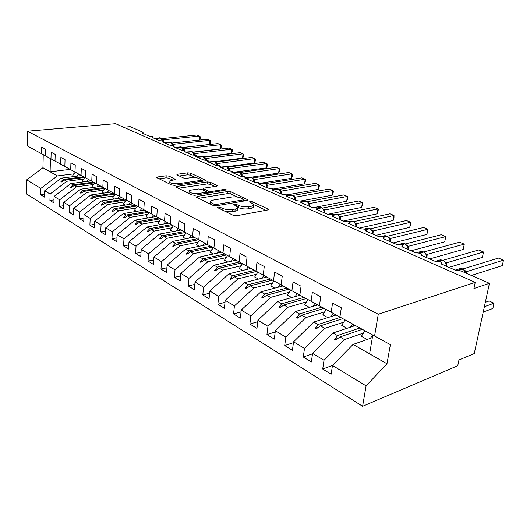 <?xml version="1.0" encoding="UTF-8"?>
<svg xmlns="http://www.w3.org/2000/svg" width="530" height="530" viewBox="0 0 530 530"><rect width="100%" height="100%" fill="white"/><g stroke="black" fill="none" stroke-linecap="round" stroke-linejoin="round"><path stroke-width="0.79" d="M218.042 207.038L217.466 207.482L217.797 207.747L233.286 215.365L236.565 215.77L267.736 209.966L268.452 209.37L267.908 208.959L252.273 201.711L250.094 201.453L249.584 201.857L253.545 204.295C253.93 205.163 253.148 205.799 251.194 206.183L248.643 206.64C245.039 207.104 241.66 206.693 238.513 205.408L236.526 204.467L234.32 204.196L233.776 204.626L237.665 207.071C238.063 207.985 237.228 208.648 235.174 209.058L232.544 209.529C228.834 209.999 225.402 209.582 222.256 208.277L220.281 207.31L218.042 207.038M169.09 176.152L166.175 175.801L157.496 176.987L156.622 177.537L171.561 184.996L174.575 185.361L205.11 180.869L205.885 180.352L190.667 173.177L187.805 172.833L177.722 174.211L176.901 174.734L177.272 175.019L183.506 177.981L186.427 178.332L191.469 177.616C195.742 177.338 198.697 177.928 200.34 179.385C200.605 180.041 199.903 180.505 198.227 180.783L178.14 183.718C173.774 184.016 170.773 183.426 169.143 181.949C168.878 181.247 169.64 180.75 171.442 180.458L175.675 179.438L169.09 176.152L168.944 178.179L166.022 177.828L158.98 178.809M378.281 314.237L27.461 131.208L27.235 145.876L41.585 153.733L41.724 147.168L45.64 149.268L45.494 155.873L126.18 200.042L126.597 192.675L131.738 195.431L131.294 202.844L151.262 213.775L151.779 206.177L157.311 209.145L156.774 216.79L222.984 253.035L223.806 244.794L230.537 248.404L229.682 256.706L311.097 301.272L312.356 292.275L320.729 296.767L319.424 305.83L374.571 336.02L378.281 314.237L475.238 282.364L473.946 288.525L489.435 283.318L461.385 271.088L455.919 270.413L441 263.88L441.689 262.9L440.457 261.966L435.315 261.396L420.992 255.129L421.721 254.168L420.575 253.3L415.54 252.737L401.786 246.722L402.548 245.787L401.482 244.973L396.539 244.423L383.322 238.639L384.117 237.731L383.124 236.97L378.281 236.433L365.567 230.868L366.389 229.98L365.462 229.271L360.711 228.741L348.468 223.382L349.33 222.527L348.462 221.858L343.798 221.341L332.005 216.174L332.893 215.339L332.078 214.71L327.5 214.206L316.132 209.231L317.046 208.416L316.284 207.826L311.792 207.329L300.828 202.526L301.762 201.738L301.047 201.181L296.634 200.691L286.048 196.06L287.008 195.292L286.339 194.768L282.006 194.291L271.777 189.813L272.764 189.071L272.135 188.574L267.869 188.104L257.991 183.777L258.991 183.055L258.401 182.585L254.208 182.128L244.655 177.941L245.681 177.239L245.118 176.801L240.998 176.344L231.756 172.296L232.802 171.607L232.273 171.197L228.218 170.746L219.268 166.831L220.328 166.162L219.831 165.771L215.843 165.333L207.177 161.537L208.25 160.888L207.786 160.517L203.858 160.086L195.457 156.41L196.55 155.78L196.107 155.429L192.244 154.999L184.095 151.434L185.208 150.825L184.785 150.493L180.982 150.07L173.078 146.611L174.204 146.022L173.807 145.704L170.057 145.293L162.392 141.934L163.525 141.358L163.147 141.059L159.457 140.649L152.011 137.389L153.157 136.833L152.799 136.548L149.162 136.144L141.934 132.977L143.087 132.434L142.656 132.122L130.115 126.65L123.57 127.233M27.461 131.208L115.547 123.695L475.238 282.364M197.186 196.451L196.345 197.061L196.769 197.398L213.073 205.421L216.26 205.812L247.258 200.453L247.994 199.883L231.014 191.867L227.986 191.502L197.186 196.451L197.087 197.557M191.734 194.921L175.94 187.03L176.801 186.454L207.362 181.916L210.304 182.274L217.34 185.666L216.578 186.196L204.348 188.077L203.547 188.64L203.97 188.971L208.423 191.085L211.463 191.456L224.216 189.435L226.635 189.932L194.835 195.298L191.734 194.921M44.613 194.225L40.711 194.768L44.546 197.14L44.692 190.76L50.092 194.033L66.767 181.286L83.389 179.127M81.501 175.582L61.268 178.16L44.692 190.76M55.014 161.087L55.193 154.389L51.145 152.223L50.979 158.874M53.974 199.883L49.933 200.466L53.888 202.91L54.067 196.444L59.638 199.83L76.486 186.825L93.234 184.546M91.193 180.889L70.808 183.592L54.067 196.444M64.846 166.466L65.051 159.676L60.87 157.436L60.678 164.187M63.633 205.713L59.446 206.342L63.534 208.866L63.733 202.314L69.49 205.812L86.509 192.542L103.39 190.144M101.184 186.361L80.659 189.203L63.733 202.314M75.002 172.025L75.247 165.141L70.921 162.823L70.695 169.666M73.604 211.735L69.271 212.411L73.491 215.021L73.723 208.376L79.666 211.987L96.871 198.445L113.877 195.915M111.492 192.006L90.822 194.994L73.723 208.376M85.502 177.775L85.78 170.792L81.309 168.394L81.05 175.337M83.912 217.949L79.414 218.685L83.773 221.374L84.038 214.643L90.186 218.373L107.57 204.54L124.702 201.877M122.132 197.829L101.316 200.976L84.038 214.643M96.361 183.718L96.672 176.636L92.054 174.151L91.756 181.2M94.565 224.362L89.895 225.164L94.406 227.946L94.711 221.116L101.064 224.978L118.627 210.841L135.892 208.038M133.123 203.845L112.168 207.164L94.711 221.116M107.597 189.873L107.954 182.678L103.164 180.114L102.833 187.262M105.583 231L100.74 231.862L105.404 234.744L105.742 227.814L112.314 231.809L130.069 217.36L147.459 214.411M144.485 210.065L123.384 213.557L105.742 227.814M119.237 196.246L119.634 188.945L114.679 186.282L114.301 193.543M116.991 237.857L111.956 238.791L116.779 241.773L117.163 234.75L123.967 238.878L141.907 224.11L159.424 220.997M156.237 216.492L134.991 220.169L117.163 234.75M128.803 244.946L123.563 245.966L128.565 249.054L128.982 241.925L136.038 246.205L154.17 231.093L171.806 227.814M168.381 223.143L147.009 227.012L128.982 241.925M143.802 209.688L144.286 202.162L138.959 199.306L138.496 206.786M141.046 252.293L135.587 253.4L140.768 256.599L141.238 249.365L148.552 253.804L166.877 238.334L184.632 234.876M180.955 230.027L159.451 234.108L141.238 249.365M153.746 259.892L148.055 261.098L153.428 264.424L153.945 257.077L161.531 261.681L180.048 245.84L197.922 242.19M193.98 237.155L172.349 241.455L153.945 257.077M170.236 224.163L170.832 216.392L165.088 213.312L164.519 221.03M166.917 267.769L160.981 269.088L166.559 272.533L167.122 265.079L174.999 269.856L193.715 253.631L211.702 249.776M207.475 244.549L185.732 249.08L167.122 265.079M184.228 231.822L184.877 223.925L178.915 220.725L178.285 228.569M180.604 275.938L174.403 277.382L180.187 280.96L180.81 273.387L188.991 278.356L207.912 261.721L226.005 257.646M221.474 252.214L199.611 256.99L180.81 273.387M198.776 239.785L199.492 231.762L193.284 228.43L192.602 236.406M194.821 284.411L188.335 285.995L194.351 289.711L195.033 282.02L203.54 287.18L222.653 270.121L240.858 265.822M236.002 260.164L214.034 265.205L195.033 282.02M213.915 248.073L214.696 239.911L208.237 236.446L207.482 244.555M209.608 293.209L202.818 294.945L209.072 298.807L209.82 290.996L218.671 296.369L237.983 278.86L256.288 274.308M251.088 268.425L229.02 273.745L209.82 290.996M224.998 302.345L217.883 304.253L224.395 308.274L225.21 300.338L234.419 305.929L253.943 287.949L272.34 283.139M266.769 277.005L244.608 282.629L225.21 300.338M246.112 265.702L247.04 257.255L240.024 253.492L239.129 261.873M241.037 311.839L233.564 313.945L240.348 318.132L241.236 310.063L250.836 315.893L270.558 297.416L289.042 292.322M283.073 285.935L260.833 291.878L241.236 310.063M263.251 275.083L264.265 266.491L256.944 262.562L255.964 271.095M257.759 321.71L249.902 324.042L256.971 328.408L257.938 320.206L267.955 326.288L287.876 307.287L306.439 301.888M300.046 295.223L277.74 301.51L257.938 320.206M281.152 284.882L282.252 276.137L274.606 272.036L273.54 280.714M275.216 331.985L266.941 334.569L274.315 339.12L275.361 330.786L285.822 337.133L305.942 317.583L324.572 311.859M317.742 304.902L295.369 311.554L275.361 330.786M299.854 295.117L301.053 286.213L293.057 281.927L291.897 290.765M293.448 342.678L284.716 345.553L292.421 350.31L293.56 341.83L304.492 348.462L324.81 328.328L343.5 322.26M336.172 314.992L313.767 322.041L293.56 341.83M312.514 353.821L303.293 357.028L311.342 362.003L312.581 353.377L324.009 360.314L322.71 369.032L331.131 374.233L332.482 365.455L366.091 385.86L362.606 406.305L457.748 365.746L458.953 359.989L474.264 353.563L489.435 283.318M355.398 325.526L332.986 332.992L312.581 353.377M339.916 317.053L341.333 307.811L332.562 303.107L331.19 312.276M372.358 337.63L353.079 344.44L332.482 365.455M43.241 154.641L42.95 167.719L57.346 175.92L73.836 173.867M57.346 175.92L40.843 188.422L40.711 194.768M41.585 153.733L45.494 155.866M49.933 200.466L50.092 194.033M59.446 206.342L59.638 199.83M69.271 212.411L69.49 205.812M79.414 218.685L79.666 211.987M89.895 225.164L90.186 218.373M100.74 231.862L101.064 224.978M111.956 238.791L112.314 231.809M123.563 245.966L123.967 238.878M125.285 205.083L123.384 204.03L126.166 200.035L131.294 202.838M135.587 253.4L136.038 246.205M148.055 261.098L148.552 253.804M151.262 213.775L156.774 216.783M160.981 269.088L161.531 261.681M174.403 277.382L174.999 269.856M188.335 285.995L188.991 278.356M202.818 294.945L203.54 287.18M217.883 304.253L218.671 296.369M222.984 253.035L229.682 256.692M233.564 313.945L234.419 305.929M249.902 324.042L250.836 315.893M266.941 334.569L267.955 326.288M284.716 345.553L285.822 337.133M303.293 357.028L304.492 348.462M311.097 301.272L319.424 305.817M42.95 167.719L26.719 179.842L40.843 188.422M26.719 179.842L26.5 193.947L362.606 406.305M61.268 178.16L63.421 179.385L60.91 181.757L61.387 182.028L64.587 180.048L66.767 181.286M84.74 177.451L64.587 180.048M83.694 176.781L63.421 179.385M70.808 183.592L73.034 184.864L70.503 187.282L70.993 187.567L74.233 185.546L76.486 186.825M94.645 182.797L74.233 185.546M93.452 182.121L73.034 184.864M80.659 189.203L82.952 190.515L80.401 192.986L80.904 193.278L84.191 191.217L86.509 192.542M104.774 188.322L84.191 191.217M103.509 187.633L82.952 190.515M90.822 194.994L93.194 196.345L90.623 198.876L91.147 199.174L94.472 197.074L96.871 198.445M115.195 194.026L94.472 197.074M113.897 193.317L93.194 196.345M101.316 200.976L103.767 202.374L101.184 204.958L101.72 205.269L105.092 203.129L107.57 204.54M125.954 199.923L105.092 203.129M124.616 199.187L103.767 202.374M112.168 207.164L114.699 208.601L112.095 211.245L112.651 211.563L116.07 209.383L118.627 210.841M137.071 206.004L116.07 209.383M135.687 205.249L114.699 208.601M123.384 213.557L126.007 215.048L123.384 217.75L123.96 218.082L127.419 215.849L130.069 217.36M148.566 212.298L127.419 215.849M147.135 211.516L126.007 215.048M134.991 220.169L137.701 221.712L135.064 224.475L135.66 224.819L139.165 222.547L141.907 224.11M160.451 218.804L139.165 222.547M158.967 217.996L137.701 221.712M147.009 227.012L149.811 228.615L147.161 231.444L147.777 231.795L151.328 229.477L154.17 231.093M172.747 225.535L151.328 229.477M171.21 224.694L149.811 228.615M159.451 234.108L162.359 235.764L159.689 238.659L160.332 239.03L163.929 236.658L166.877 238.334M185.473 232.504L163.929 236.658M183.897 231.63L162.359 235.764M172.349 241.455L175.364 243.171L172.681 246.145L173.343 246.529L176.994 244.105L180.048 245.84M198.677 239.719L176.994 244.105M197.027 238.825L175.364 243.171M185.732 249.08L188.859 250.862L186.156 253.91L186.845 254.307L190.548 251.823L193.715 253.631M212.344 247.205L190.548 251.823M210.635 246.271L188.859 250.862M199.611 256.99L202.864 258.839L200.148 261.966L200.863 262.377L204.62 259.839L207.912 261.721M226.522 254.97L204.62 259.839M224.753 254.002L202.864 258.839M214.034 265.205L217.406 267.133L214.683 270.34L215.419 270.77L219.234 268.173L222.653 270.121M241.243 263.032L219.234 268.173M239.401 262.025L217.406 267.133M229.02 273.745L232.531 275.746L229.788 279.045L230.563 279.489L234.426 276.832L237.983 278.86M256.533 271.4L234.426 276.832M254.619 270.353L232.531 275.746M244.608 282.629L248.259 284.709L245.509 288.101L246.311 288.565L250.24 285.836L253.943 287.949M272.427 280.105L250.24 285.836M270.439 279.019L248.259 284.709M260.833 291.878L264.642 294.044L261.88 297.529L262.714 298.012L266.696 295.217L270.558 297.416M288.963 289.155L266.696 295.217M286.896 288.022L264.642 294.044M277.74 301.51L281.708 303.769L278.939 307.36L279.807 307.864L283.848 304.995L287.876 307.287M306.181 298.582L283.848 304.995M304.028 297.403L281.708 303.769M295.369 311.554L299.503 313.912L296.734 317.609L297.641 318.132L301.742 315.191L305.942 317.583M324.121 308.4L301.742 315.191M321.876 307.175L299.503 313.912M313.767 322.041L318.086 324.499L315.304 328.308L316.258 328.858L320.425 325.831L324.81 328.328M342.83 318.643L320.425 325.831M340.492 317.364L318.086 324.499M332.986 332.992L337.497 335.563L334.715 339.492L335.709 340.068L339.942 336.954L344.526 339.571L324.009 360.314M362.361 329.335L339.942 336.954M344.526 339.571L363.262 333.118M359.916 327.997L337.497 335.563M332.515 365.422L322.71 369.032M374.571 336.02L390.385 344.652L386.986 363.766L366.091 385.86M353.079 344.44L386.986 363.766M372.795 335.053L369.609 353.861M70.165 169.381L50.111 171.799L50.436 158.583M338.021 338.372L334.715 339.492M318.364 327.328L315.304 328.308M299.576 316.741L296.734 317.609M281.596 306.592L278.939 307.36M264.371 296.853L261.88 297.529M247.855 287.492L245.509 288.101M232.001 278.502L229.788 279.045M216.77 269.849L214.683 270.34M202.122 261.529L200.148 261.966M188.031 253.512L186.156 253.91M174.463 245.781L172.681 246.145M161.385 238.334L159.689 238.659M148.778 231.146L147.161 231.444M136.614 224.203L135.064 224.475M124.861 217.499L123.384 217.75M113.513 211.013L112.095 211.245M102.542 204.746L101.184 204.958M91.922 198.684L90.623 198.876M81.653 192.807L80.401 192.986M71.702 187.123L70.503 187.282M62.07 181.605L60.91 181.757M225.555 211.563L232.319 211.728L232.544 209.529M237.566 208.038L237.44 209.244C237.831 210.165 237.003 210.834 234.949 211.251L232.319 211.728M253.446 205.243L253.314 206.442C253.691 207.316 252.909 207.952 250.955 208.35L248.411 208.807C244.807 209.277 241.435 208.866 238.288 207.581L237.765 207.329M265.908 210.311L253.651 204.6M237.592 197.114L230.802 193.947L227.781 193.582L198.651 198.326M245.436 200.771L243.873 200.042M214.007 204.235L216.233 204.507L243.422 199.843L243.939 199.439L241.541 198.22C238.493 197.008 235.207 196.603 231.683 197.027L213.139 200.115C211.026 200.512 210.158 201.168 210.529 202.082L214.007 204.235L213.868 205.693M211.185 202.771L210.244 204.03M178.272 188.302L207.177 183.956L207.362 181.916M214.769 186.474L210.119 184.307L207.177 183.956M206.415 192.317L208.204 193.172M191.356 190.078C189.568 190.389 188.819 190.906 189.111 191.641C190.846 193.225 193.953 193.854 198.432 193.516L205.653 192.377L206.461 191.8L206.031 191.463L201.585 189.336L198.558 188.971L191.356 190.078M188.991 193.072L188.859 193.51M173.151 180.22L168.944 178.179M200.227 181.591L200.287 179.981M195.855 177.663L190.502 175.165L187.64 174.82L179.299 175.98M203.308 181.134L200.393 179.776M466.599 273.361L465.499 270.949L463.333 269.167L458.953 270.386M465.439 270.87L466.771 271.599L503.5 260.151L502.294 265.623L471.402 275.454M466.831 271.572L466.672 273.394M503.5 260.151L498.432 258.084L462.902 268.982M465.897 271.751L466.771 271.599M483.227 312.057L492.874 308.48L494.033 303.213L489.104 300.974L485.328 302.332M494.033 303.213L484.38 306.724M364.932 330.746L361.414 336.292L367.144 339.472M372.676 334.986L370.41 338.319M345.162 319.921L341.698 325.334L347.051 328.308M352.576 323.976L350.356 327.209M354.265 324.903L353.225 326.248M326.228 309.56L322.823 314.846L327.818 317.622M333.33 313.442L331.157 316.569M335.046 314.376L334.026 315.668M308.082 299.622L304.73 304.79L309.394 307.387M314.893 303.345L312.76 306.386M316.622 304.286L315.628 305.532M290.672 290.096L287.373 295.144L291.732 297.569M297.211 293.66L295.117 296.615M298.947 294.614L297.986 295.806M446.459 266.272L446.2 264.019L445.26 262.151L443.179 260.435L439.006 261.515M482.386 257.381L483.519 252.002L482.386 257.381L448.99 267.378M442.901 260.316L478.643 250.008L483.519 252.002L446.624 262.8L446.419 265M445.207 262.085L446.624 262.8M445.644 262.946L446.558 262.82M426.988 257.752L426.749 255.579L425.809 253.704L423.815 252.048L419.773 253.022M463.213 249.451L464.28 244.144L463.213 249.451L429.651 258.918M423.675 251.988L459.583 242.23L464.28 244.144L427.207 254.373L426.981 256.805M425.769 253.645L427.207 254.373M426.18 254.486L427.14 254.387M408.272 249.557L408.04 247.47L407.113 245.576L405.192 243.979L441.225 234.737L445.75 236.585L408.531 246.264L408.279 248.974M444.743 241.806L445.75 236.585L444.743 241.806L411.048 250.776M407.08 245.529L408.531 246.264M407.464 246.351L408.464 246.278M390.087 239.911L389.113 237.751L387.271 236.214L383.296 237.056M426.935 234.439L427.882 229.291L426.935 234.439L393.141 242.939M387.377 236.261L423.516 227.509L427.882 229.291L390.55 238.46L390.266 241.541M389.093 237.725L390.55 238.46M389.451 238.52L390.491 238.473M273.957 280.94L270.704 285.889L274.779 288.148M280.238 284.371L278.177 287.24M281.98 285.332L281.046 286.478M372.742 232.352L371.788 230.225L370.006 228.735L365.952 229.543M409.75 227.33L410.651 222.256L410.538 224.866L409.75 227.33L375.889 235.386M370.212 228.834L406.437 220.54L410.651 222.256L373.246 230.941L372.961 234.101M371.768 230.206L373.246 230.941M372.106 230.981L373.18 230.961M257.898 272.148L254.691 276.991L258.501 279.105M263.927 275.448L261.913 278.237M265.682 276.408L264.768 277.515M356.027 225.065L355.087 222.964L353.371 221.527L349.171 222.322M393.167 220.467L394.015 215.471L393.982 218.069L393.167 220.467L359.26 228.105M353.662 221.673L389.947 213.809L394.015 215.471L356.558 223.7L356.312 226.814M355.08 222.958L356.558 223.7M355.398 223.713L356.491 223.713M242.455 263.688L239.295 268.432L242.853 270.413M248.252 266.868L246.271 269.584M250.014 267.835L249.12 268.895M339.916 218.042L338.981 215.968L337.332 214.577L332.906 215.365M377.148 213.835L377.95 208.913L378.307 209.535L377.989 211.496L377.148 213.835L343.215 221.083M337.696 214.769L374.014 207.303L377.95 208.913L340.465 216.717L340.247 219.784M338.988 215.975L340.465 216.717M339.279 216.71L340.406 216.73M227.589 255.553L224.475 260.197L227.801 262.045M233.167 258.613L231.226 261.264M234.936 259.581L234.061 260.608M324.36 211.258L323.446 209.218L321.849 207.866L317.092 208.681M361.659 207.429L362.421 202.573L362.838 203.209L361.659 207.429L328.732 214.107M322.28 208.105L358.618 201.022L362.421 202.573L324.943 209.973L324.751 213M323.459 209.231L324.943 209.973M323.724 209.946L324.877 209.986M213.279 247.715L210.205 252.267L213.312 253.996M218.645 250.663L216.737 253.247M220.414 251.631L219.566 252.631M309.341 204.713L308.44 202.698L306.903 201.393L301.696 202.235M346.686 201.228L347.402 196.444L347.865 197.094L347.581 199.002L346.686 201.228L314.688 207.396M307.387 201.665L343.725 194.941L347.402 196.444L309.944 203.467L309.785 206.448M308.48 202.732L309.944 203.467M308.712 203.421L309.878 203.48M199.472 240.169L196.451 244.628L199.353 246.238M204.66 243.005L202.778 245.529M206.428 243.972L205.594 244.94M294.985 199.976L293.945 196.398L292.454 195.133L286.922 195.987M332.197 195.232L332.873 190.515L333.383 191.171L333.118 193.052L332.197 195.232L300.583 201.022M292.997 195.444L329.315 189.058L332.873 190.515L295.462 197.173L295.316 200.121M294.051 196.471L295.462 197.173M294.203 197.114L295.395 197.186M186.169 232.882L183.188 237.261L185.898 238.765M191.171 235.618L189.316 238.083M192.94 236.585L192.118 237.526M280.96 193.834L279.933 190.31L278.488 189.084L272.659 189.945M318.172 189.429L318.808 184.771L319.365 185.447L319.113 187.302L318.172 189.429L286.617 194.921M279.072 189.429L315.357 183.367L318.808 184.771L281.45 191.091L281.337 194M280.092 190.409L281.45 191.091M280.178 191.019L281.39 191.105M173.33 225.853L170.388 230.146L172.919 231.55M178.153 228.496L176.331 230.901M179.922 229.464L179.12 230.371M267.392 187.892L266.378 184.42L264.987 183.228L258.878 184.089M304.584 183.804L305.181 179.213L305.784 179.895L304.584 183.804L272.771 189.077M265.603 183.612L301.842 177.848L305.181 179.213L267.902 185.208L267.809 188.077M266.59 184.553L267.902 185.208M266.616 185.122L267.835 185.222M160.928 219.069L158.033 223.282L160.391 224.588M165.592 221.619L163.797 223.971M167.361 222.58L166.572 223.468M254.261 182.115L253.26 178.723L251.909 177.563L245.688 178.398M291.414 178.358L291.984 173.827L292.62 174.516L292.394 176.318L291.414 178.358L258.945 183.479M252.558 177.974L288.744 172.502L291.984 173.827L254.791 179.518L254.751 182.068M253.314 178.789L254.791 179.518M253.486 179.412L254.725 179.531M148.95 212.51L146.088 216.644L148.287 217.87M153.455 214.975L151.686 217.28M155.224 215.935L154.449 216.803M241.548 176.291L240.56 173.204L239.249 172.078L233.054 172.866M278.647 173.071L279.184 168.6L279.853 169.295L279.641 171.084L278.647 173.071L251.021 177.225M239.931 172.515L276.044 167.321L279.184 168.6L242.091 174.006L242.097 176.278M240.62 173.277L242.091 174.006M240.772 173.886L242.024 174.019M137.369 206.17L134.547 210.231L136.594 211.371M141.729 208.548L139.986 210.807M143.491 209.509L142.729 210.357M229.218 170.686L228.258 167.858L226.986 166.764L220.811 167.506M266.265 167.95L266.769 163.531L267.471 164.24L267.272 165.996L266.265 167.95L237.38 171.746M227.688 167.228L263.721 162.293L266.769 163.531L229.788 168.666L229.828 170.706M228.317 167.937L229.788 168.666M228.463 168.533L229.722 168.672M130.387 202.341L128.664 204.553M132.136 203.301L131.394 204.123M217.26 165.287L216.333 162.677L215.101 161.617L208.946 162.312M254.248 162.975L254.718 158.616L255.453 159.325L255.268 161.067L254.248 162.975L226.86 166.711M215.823 162.101L251.763 157.41L254.718 158.616L217.863 163.485L217.929 165.34M216.399 162.763L217.863 163.485M216.525 163.346L217.797 163.498M115.328 194.099L112.579 198.021L114.347 199.008M119.402 196.332L117.713 198.498M121.151 197.292L120.423 198.088M205.62 159.749L204.765 157.655L203.573 156.622L197.445 157.278M242.574 158.145L243.025 153.846L243.787 154.561L243.608 156.277L242.574 158.145L215.266 161.703M204.308 157.132L240.15 152.673L243.025 153.846L206.302 158.463L206.382 160.159M204.858 157.755L206.302 158.463M204.951 158.318L206.236 158.477M104.827 188.355L102.111 192.211L103.761 193.125M108.776 190.515L107.113 192.635M110.518 191.469L109.803 192.251M194.417 155.038L193.543 152.779L192.383 151.772L186.282 152.395M231.239 153.455L231.663 149.208L232.451 149.93L232.286 151.62L231.239 153.455L203.957 156.84M193.139 152.302L228.874 148.069L231.663 149.208L195.08 153.594L195.173 155.157M193.682 152.905L195.08 153.594M193.722 153.435L195.013 153.601M94.658 182.784L91.975 186.58L93.499 187.421M98.481 184.884L96.838 186.964M100.216 185.831L99.514 186.593M183.493 150.162L182.658 148.049L181.525 147.068L175.456 147.651M220.228 148.897L220.626 144.703L221.441 145.425L221.282 147.101L220.228 148.897L192.94 152.13M182.287 147.618L217.91 143.597L220.626 144.703L184.188 148.864L184.294 150.334M182.837 148.201L184.188 148.864M182.823 148.698L184.122 148.877M84.8 177.384L82.15 181.114L83.561 181.903M88.503 179.418L86.887 181.459M90.239 180.366L89.543 181.108M172.853 145.213L172.078 143.458L170.985 142.504L164.936 143.047M209.522 144.471L209.893 140.324L210.735 141.053L210.582 142.702L209.522 144.471L182.221 147.552M171.753 143.067L207.256 139.244L209.893 140.324L173.608 144.273L173.721 145.671M172.164 143.57L173.608 144.273M172.243 144.094L173.542 144.279M75.233 172.151L72.623 175.821L73.928 176.55M78.831 174.125L77.234 176.126M80.553 175.066L79.871 175.794M162.564 140.735L161.809 138.999L160.742 138.065L154.727 138.582M199.114 140.125L199.459 136.064L163.333 139.814L163.452 141.258M199.134 140.119L200.181 138.429L200.32 136.8L196.895 135.018L161.518 138.641M161.895 139.112L163.333 139.814M161.961 139.629L163.266 139.821M222.103 209.86L222.256 208.277M234.949 211.251L235.174 209.058M236.373 205.978L236.526 204.467M238.288 207.581L238.513 205.408M248.411 208.807L248.643 206.64M250.955 208.35L251.194 206.183M252.114 203.142L252.273 201.711M267.796 209.959L267.908 208.959M220.129 208.893L220.281 207.31M227.781 193.582L227.986 191.502M230.802 193.947L231.014 191.867M247.397 200.426L247.497 199.505M216.107 205.832L216.233 204.507M243.283 201.142L243.422 199.843M211.828 204.805L211.973 203.235M176.715 187.534L176.801 186.454M210.119 184.307L210.304 182.274M216.83 186.149L216.909 185.334M203.845 190.416L203.97 188.971M208.237 193.165L208.423 191.085M211.351 192.668L211.463 191.456M224.097 190.634L224.216 189.435M198.326 194.742L198.432 193.516M205.547 193.596L205.653 192.377M175.238 179.895L175.298 179.14M178.053 184.851L178.14 183.718M198.127 181.896L198.227 180.783M177.649 175.198L177.722 174.211M187.64 174.82L187.805 172.833M190.502 175.165L190.667 173.177M205.401 180.81L205.474 180.034M157.423 178.047L157.496 176.987M166.022 177.828L166.175 175.801M466.34 273.248L463.015 269.141L460.418 268.531L458.993 268.962M463.246 269.134L462.399 268.876L457.867 270.26M466.831 271.618L466.301 272.314M446.273 266.192C446.18 263.483 445.041 261.555 442.855 260.409L440.423 259.826L439.145 260.19M443.093 260.402L442.265 260.151L438.105 261.35M446.624 262.847L446.068 263.562M426.789 257.666C426.69 255.003 425.59 253.121 423.49 252.015L421.198 251.458L420.058 251.77M423.728 252.008L422.92 251.763L418.998 252.83M427.207 254.413L426.63 255.149M408.054 249.464C407.954 246.854 406.888 245.012 404.867 243.939L405.192 243.979M401.223 244.873L404.867 243.939L402.707 243.416L401.687 243.674M405.106 243.939L404.317 243.701L400.554 244.668M408.531 246.304L407.928 247.06M390.027 241.574C389.921 239.003 388.887 237.208 386.94 236.175L383.985 235.89M387.185 236.175L386.41 235.943L382.746 236.831M390.557 238.5L389.941 239.275M372.669 233.975C372.55 231.451 371.557 229.689 369.675 228.688L366.932 228.397M369.92 228.695L365.534 229.304M373.246 230.987L372.61 231.776M355.941 226.654C355.822 224.17 354.855 222.448 353.04 221.48L350.482 221.182M353.285 221.487L348.853 222.07M356.564 223.74L355.908 224.541M339.809 219.592C339.684 217.154 338.743 215.465 337 214.531L334.609 214.226M337.239 214.537L332.701 215.107M340.472 216.757L339.803 217.565M324.241 212.775C324.115 210.377 323.201 208.727 321.518 207.82L319.285 207.515M321.756 207.826L317.039 208.403M324.943 210.012L324.267 210.834M309.215 206.196C309.076 203.838 308.195 202.221 306.565 201.34L304.478 201.042M306.81 201.354L301.815 201.943M309.951 203.5L309.255 204.335M294.693 199.843C294.554 197.518 293.7 195.934 292.123 195.08L290.162 194.782M292.368 195.093L286.955 195.722M295.462 197.213L294.76 198.048M280.655 193.702C280.516 191.416 279.681 189.859 278.157 189.031L276.315 188.733M278.402 189.044L272.692 189.694M281.456 191.131L280.741 191.973M267.08 187.759C266.935 185.507 266.126 183.976 264.649 183.175L262.92 182.883M264.894 183.188L258.905 183.844M267.908 185.248L267.18 186.09M253.943 182.009C253.797 179.789 253.009 178.292 251.578 177.51L249.948 177.225M251.823 177.523L245.582 178.186M254.798 179.557L254.062 180.399M241.216 176.318C241.037 174.185 240.269 172.753 238.917 172.025L237.705 171.7L232.716 172.409M239.162 172.045L232.69 172.701L232.769 171.912M242.097 174.039L241.355 174.887M228.874 170.693L226.654 166.705L225.204 166.433M226.893 166.725L220.447 167.347M229.795 168.699L229.046 169.547M216.916 165.274L214.763 161.557L213.391 161.292M215.008 161.577L208.595 162.16M217.87 163.525L217.108 164.366M205.309 160.047L203.235 156.562L201.937 156.304M203.48 156.582L197.1 157.125M206.302 158.503L205.541 159.345M194.046 154.999L192.052 151.713L190.82 151.461M192.291 151.732L185.951 152.249M195.086 153.627L194.311 154.469M183.122 150.109L181.194 147.009L180.021 146.764M181.439 147.029L175.132 147.512M184.195 148.897L183.413 149.738M172.508 145.379L170.653 142.438L169.54 142.199M170.892 142.464L164.631 142.915M173.615 144.306L172.833 145.141M172.27 143.756L172.614 143.762M162.2 140.794L160.411 137.999L159.351 137.767M160.65 138.025L154.422 138.449M163.339 139.847L162.551 140.675M162.001 139.297L162.365 139.317M441.457 264.086L441.543 263.622M421.502 255.347L421.595 254.844M402.343 246.96L402.436 246.417M383.925 238.904L384.018 238.321M366.21 231.146L366.303 230.537M349.151 223.68L349.25 223.044M332.727 216.492L332.82 215.823M316.894 209.562L316.986 208.866M301.616 202.877L301.709 202.162M286.869 196.418L286.962 195.689M272.632 190.19L272.718 189.435M258.872 184.162L258.958 183.4M245.562 178.338L245.648 177.563M220.228 167.248L220.301 166.447M214.663 161.425L208.157 161.968L208.23 161.16M196.458 156.847L196.531 156.032M185.122 151.885L185.189 151.063M174.125 147.068L174.185 146.24M163.452 142.398L163.512 141.563M153.09 137.86L153.143 137.025M143.027 133.461L143.073 132.619M243.767 201.055L243.919 199.638M210.344 204.077L210.529 202.082M203.407 190.21L203.547 188.64M188.952 193.556L189.111 191.641M206.309 193.47L206.442 192.059M169.01 183.744L169.143 181.949M462.637 268.862L460.418 268.531L455.23 270.115M442.504 260.144L440.423 259.826L435.17 261.33M423.165 251.763L421.198 251.458L416.997 252.591M404.562 243.701L402.707 243.416L398.991 244.363M390.259 241.673L390.04 239.666M386.661 235.949L384.906 235.671L381.467 236.499M372.908 234.081L372.709 232.153M369.417 228.476L367.754 228.211L364.494 228.953M356.193 226.76L356.001 224.912M352.801 221.275L351.224 221.023L348.051 221.706M340.068 219.705L339.896 217.929M336.775 214.332L335.278 214.094L332.125 214.736M324.512 212.901L324.347 211.192M321.306 207.634L319.881 207.402L316.648 208.025M309.493 206.322L309.341 204.686M306.373 201.161L305.015 200.943L301.63 201.566M291.944 194.907L287.028 195.331M277.998 188.865L272.791 189.316M264.503 183.022L258.945 183.512M251.439 177.358L245.615 177.875M226.542 166.572L220.242 167.109M205.666 160.073L205.614 159.742M203.142 156.436L196.69 156.946M191.966 151.593L185.566 152.077M181.121 146.896L174.768 147.353M170.587 142.332L164.28 142.762M160.351 137.893L154.091 138.303"/></g></svg>
